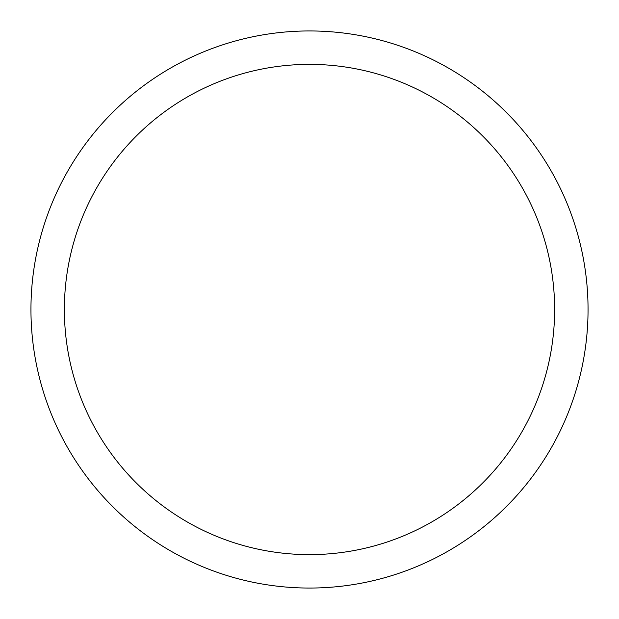 <?xml version="1.0" encoding="UTF-8"?>
<svg xmlns="http://www.w3.org/2000/svg" width="619" height="619" viewBox="0 0 619 619"><rect width="100%" height="100%" fill="white"/><g stroke="black" fill="none" stroke-linecap="round" stroke-linejoin="round"><path stroke-width="0.93" d="M554.624 309.5A245.124 245.124 0 0 0 309.5 64.376A245.124 245.124 0 0 0 64.376 309.5A245.124 245.124 0 0 0 309.5 554.624A245.124 245.124 0 0 0 554.624 309.5M30.95 309.5A278.55 278.55 0 0 1 309.5 30.95A278.55 278.55 0 0 1 588.05 309.5A278.55 278.55 0 0 1 309.5 588.05A278.55 278.55 0 0 1 30.95 309.5"/></g></svg>
